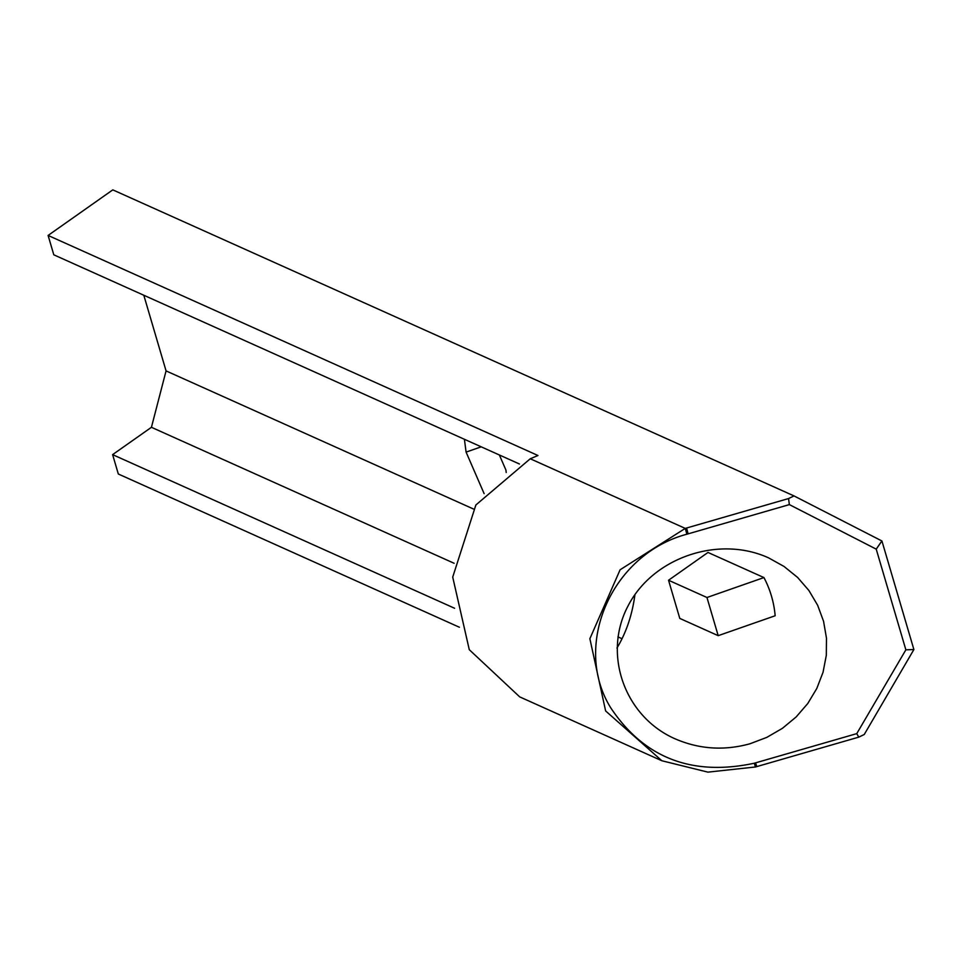 <?xml version="1.0" encoding="UTF-8"?>
<svg xmlns="http://www.w3.org/2000/svg" width="962" height="962" viewBox="0 0 962 962"><rect width="100%" height="100%" fill="white"/><g stroke="black" fill="none" stroke-linecap="round" stroke-linejoin="round"><path stroke-width="1.44" d="M706.962 597.498L718.193 635.666L679.785 618.41L668.542 580.242L707.996 552.453L763.936 577.573L706.962 597.498L668.542 580.242M718.193 635.666L775.168 615.752A101.683 96.693 -65.8 0 0 763.936 577.573M616.955 648.051C626.262 632.599 632.262 614.778 634.944 594.588M749.939 743.782C724.085 750.889 699.109 749.23 675.023 738.792C624.591 716.582 602.513 654.388 627.933 606.156C652.621 557.599 718.602 534.98 768.674 557.912L784.054 566.474L797.606 577.44L808.91 590.512L817.652 605.278L823.568 621.32L826.478 638.167L826.31 655.314L823.051 672.246L816.798 688.479L807.755 703.523L796.163 716.943L782.395 728.342L766.822 737.373L749.939 743.782M454.605 608.273L112.614 454.629L151.431 427.296L454.112 563.275M459.403 627.248L118.314 474.001L112.614 454.629M519.456 464.009L53.8 254.81L48.1 235.437L537.962 455.507L530.254 458.766L475.865 504.99L452.717 577.104L469.276 649.687L519.684 696.873L661.856 760.75L707.9 772.137L755.471 766.979L858.777 737.132L856.757 733.633L754.292 763.227C692.063 776.49 644.215 758.044 610.774 707.876C571.873 645.418 611.604 554.196 686.892 534.211L789.357 504.605L876.226 549.146L881.877 540.957L794.023 495.923L788.551 498.556L789.357 504.605M858.777 737.132L864.249 734.499L913.888 649.542L905.867 649.831L856.757 733.633M788.551 498.556L685.257 528.403L620.105 569.781L589.874 638.696L605.627 710.942L661.856 760.738M48.1 235.437L112.794 189.863L794.023 495.923M913.888 649.542L881.998 541.209M876.226 549.146L905.867 649.831M473.388 508.97L166.065 370.899L151.431 427.296M166.065 370.899L143.807 295.238M484.114 493.626L466.089 452.104L464.405 439.273M466.089 452.104L481.204 446.825M499.374 454.99L505.892 469.985L506.216 472.498M617.953 636.892L622.053 638.732M755.555 762.866L756.781 766.594M755.471 766.979L754.292 763.227M686.892 534.211L685.257 528.403L530.254 458.766M686.567 528.018L688.143 533.838"/></g></svg>
